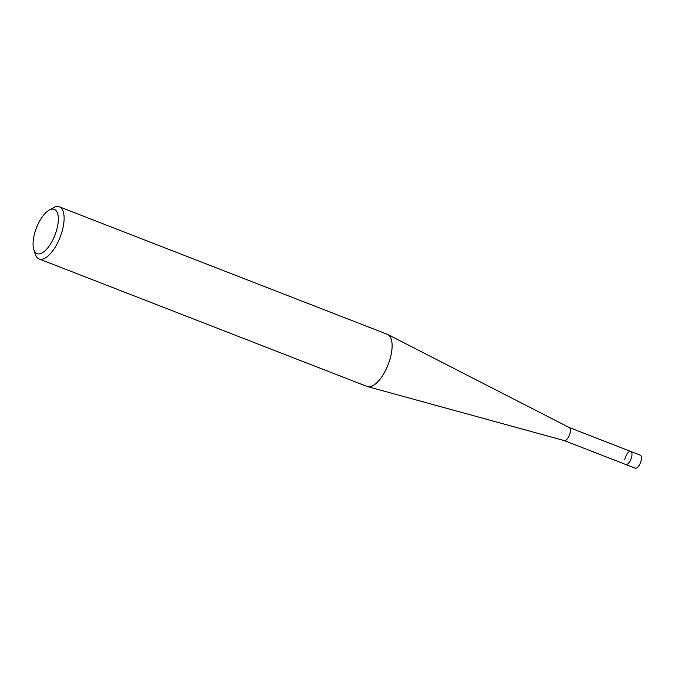 <?xml version="1.0" encoding="UTF-8"?>
<svg xmlns="http://www.w3.org/2000/svg" width="675" height="675" viewBox="0 0 675 675"><rect width="100%" height="100%" fill="white"/><g stroke="black" fill="none" stroke-linecap="round" stroke-linejoin="round"><path stroke-width="1.01" d="M569.227 427.52A6.995 2.919 111.2 0 1 569.337 427.57A6.995 2.919 111.2 0 1 569.835 433.873A6.995 2.919 111.2 0 1 565.473 440.429A6.995 2.919 111.2 0 1 564.275 440.598A6.995 2.919 111.2 0 1 564.157 440.556M624.746 459.633A6.995 2.919 111.2 0 1 630.796 451.457A6.995 2.919 111.2 0 1 631.454 457.667A6.995 2.919 111.2 0 1 627.041 464.366A6.995 2.919 111.2 0 1 625.733 464.493L564.216 440.581M49.089 210.187L53.241 207.799A27.97 11.686 111.2 0 1 59.383 206.828L387.374 334.327A27.97 11.686 111.2 0 1 387.83 334.53A27.97 11.686 111.2 0 1 391.298 353.751A27.97 11.686 111.2 0 1 372.364 385.948A27.97 11.686 111.2 0 1 367.588 386.615A27.97 11.686 111.2 0 1 367.107 386.463L39.116 258.964A27.97 11.686 111.2 0 1 35.243 254.095L33.792 249.531A23.768 9.931 111.2 0 1 33.75 237.161A23.768 9.931 111.2 0 1 49.089 210.187A23.768 9.931 111.2 0 1 57.645 225.863A23.768 9.931 111.2 0 1 45.757 250.13A23.768 9.931 111.2 0 1 33.792 249.531M59.383 206.828A27.97 11.686 111.2 0 1 63.307 226.252A27.97 11.686 111.2 0 1 39.116 258.964M630.796 451.457A6.995 2.919 111.2 0 1 631.775 456.308A6.995 2.919 111.2 0 1 625.733 464.493L635.2 468.172A6.995 2.919 111.2 0 0 641.25 459.996A6.995 2.919 111.2 0 0 640.271 455.136L569.287 427.545M564.275 440.598L367.588 386.615M569.337 427.57L387.83 334.53"/></g></svg>
